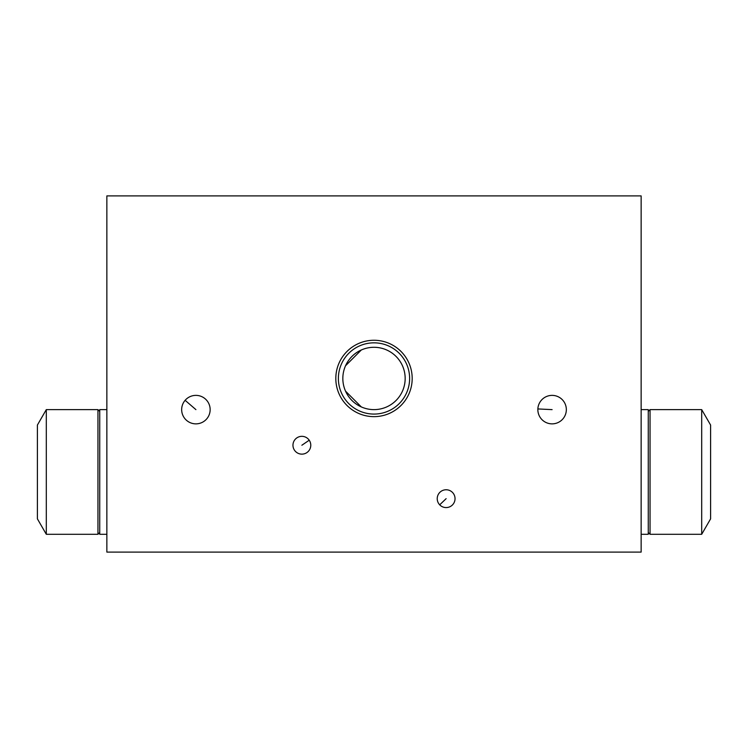 <?xml version="1.0" encoding="UTF-8"?>
<svg xmlns="http://www.w3.org/2000/svg" width="748" height="748" viewBox="0 0 748 748"><rect width="100%" height="100%" fill="white"/><g stroke="black" fill="none" stroke-linecap="round" stroke-linejoin="round"><path stroke-width="1.12" d="M106.861 195.901L641.139 195.901L641.139 552.099L106.861 552.099L106.861 195.901M210.151 409.624A14.249 14.249 0 0 1 195.901 423.864A14.249 14.249 0 0 1 181.661 409.624A14.249 14.249 0 0 1 195.901 395.374A14.249 14.249 0 0 1 210.151 409.624M566.339 409.624A14.249 14.249 0 0 1 552.099 423.864A14.249 14.249 0 0 1 537.849 409.624A14.249 14.249 0 0 1 552.099 395.374A14.249 14.249 0 0 1 566.339 409.624M292.964 445.238A8.901 8.901 0 0 0 301.874 454.139A8.901 8.901 0 0 0 310.775 445.238A8.901 8.901 0 0 0 301.874 436.336A8.901 8.901 0 0 0 292.964 445.238M412.185 378.451A38.185 38.185 0 0 0 374 340.265A38.185 38.185 0 0 0 335.815 378.451A38.185 38.185 0 0 0 374 416.645A38.185 38.185 0 0 0 412.185 378.451M455.036 498.664A8.901 8.901 0 0 0 446.126 489.762A8.901 8.901 0 0 0 437.225 498.664A8.901 8.901 0 0 0 446.126 507.574A8.901 8.901 0 0 0 455.036 498.664M374 342.836A35.623 35.623 0 0 1 409.624 378.451A35.623 35.623 0 0 1 374 414.074A35.623 35.623 0 0 1 338.377 378.451A35.623 35.623 0 0 1 374 342.836M374 409.624A31.164 31.164 0 0 1 342.836 378.451A31.164 31.164 0 0 1 374 347.287A31.164 31.164 0 0 1 405.164 378.451A31.164 31.164 0 0 1 374 409.624M345.539 365.763L361.312 349.989M361.312 406.921L345.539 391.148M650.049 534.287L650.049 409.624L701.699 409.624L701.699 534.287L710.6 518.86L701.699 534.287L650.049 534.287L648.264 532.501L650.049 534.287L701.699 534.287M701.699 409.624L710.6 425.042L701.699 409.624L650.049 409.624L648.264 411.4L650.049 409.624L701.699 409.624L710.6 425.042L710.6 518.86M99.736 409.624L106.861 409.624L99.736 409.624L99.736 534.287L106.861 534.287M641.139 409.624L648.264 409.624L641.139 409.624L648.264 409.624L641.139 409.624L648.264 409.624L648.264 534.287L641.139 534.287M46.301 534.287L46.301 409.624L37.4 425.042L37.4 518.86L46.301 534.287L97.951 534.287L97.951 409.624L99.736 411.4L97.951 409.624L46.301 409.624M309.223 440.207L301.874 445.238M439.702 504.825L446.126 498.664M195.901 409.624L185.121 400.311M552.099 409.624L537.868 408.941M97.951 534.287L99.736 532.501M650.049 409.624L648.264 411.4"/></g></svg>
